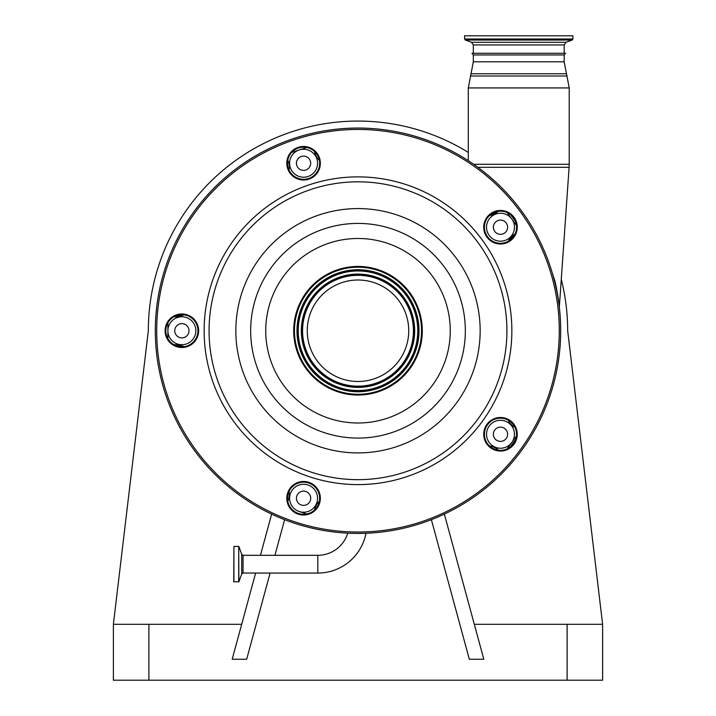 <?xml version="1.0" encoding="UTF-8"?>
<svg xmlns="http://www.w3.org/2000/svg" width="716" height="716" viewBox="0 0 716 716"><rect width="100%" height="100%" fill="white"/><g stroke="black" fill="none" stroke-linecap="round" stroke-linejoin="round"><path stroke-width="1.07" d="M233.917 581.929L233.917 546.424L233.729 581.75L238.875 581.813L238.705 546.424L238.705 581.929M365.992 533.268A49.064 49.064 0 0 1 317.815 573.06L243.046 573.06L241.731 573.972L238.875 581.813M317.815 573.06L317.815 555.303L243.046 555.303L243.046 573.06M317.815 555.303A31.307 31.307 0 0 0 347.752 533.169M178.365 315.058A180.325 180.325 0 0 0 178.302 315.774A1.396 1.396 0 0 0 178.365 315.461A170.533 170.533 0 0 1 178.4 315.049A170.533 170.533 0 0 0 178.365 315.461L178.4 315.049A170.533 170.533 0 0 0 178.365 315.461A4.198 1.172 5.1 0 1 178.973 314.933M182.043 314.628L177.058 316.732L178.365 315.461M183.94 314.798A16.772 16.772 0 0 1 177.058 316.732A1.396 1.396 0 0 0 178.302 315.774A1.396 1.396 0 0 1 177.058 316.732A16.772 16.772 0 0 0 183.94 314.798A16.772 16.772 0 0 1 176.064 316.767L173.934 316.767M181.184 346.804L178.293 346.025A191.503 191.503 0 0 0 178.32 346.419A191.503 191.503 0 0 1 178.293 346.025A1.396 1.396 0 0 0 176.977 344.745L183.233 346.329L183.019 346.777M554.73 281.988A4.198 2.014 165.5 0 1 555.07 281.504C557.487 293.05 558.901 301.642 559.321 307.28C558.928 301.803 557.513 293.22 555.07 281.504L552.305 273.047M558.954 303.987L558.068 297.319M556.663 289.085L556.01 285.809M513.05 237.247L511.573 238.858M289.004 170.292L289.067 170.05A16.772 16.772 0 0 1 289.049 170.131A16.772 16.772 0 0 0 288.485 162.031L287.823 160.008M319.372 160.277A16.772 16.772 0 0 1 315.076 153.394L314.413 151.362M167.893 322.809L167.893 338.677M306.806 147.487L291.707 152.392M496.94 211.542A1.396 0.591 -126 0 1 496.967 212.5A16.772 16.772 0 0 1 489.449 215.534L498.694 211.247M516.46 225.424L507.134 212.58M514.088 235.788L513.399 235.117L508.19 241.328A16.772 16.772 0 0 1 513.399 235.117L515.126 233.864M515.126 427.622L513.399 426.369A16.772 16.772 0 0 1 508.19 420.158M507.134 448.905L516.46 436.062M489.449 445.952A16.772 16.772 0 0 1 496.967 448.986L498.694 450.239M314.413 510.114L315.076 508.092A16.772 16.772 0 0 1 319.372 501.209M299.252 511.546L306.806 513.998L299.252 511.546M289.049 491.355A16.772 16.772 0 0 1 288.485 499.455L287.823 501.477M173.934 344.718L176.064 344.718A16.772 16.772 0 0 1 183.94 346.687M317.555 163.239A13.98 13.98 0 0 0 303.575 149.259A13.98 13.98 0 0 0 289.595 163.239A13.98 13.98 0 0 0 303.575 177.21A13.98 13.98 0 0 0 317.555 163.239M514.464 227.214A13.98 13.98 0 0 0 500.493 213.243A13.98 13.98 0 0 0 486.513 227.214A13.98 13.98 0 0 0 500.493 241.194A13.98 13.98 0 0 0 514.464 227.214M514.464 434.263A13.98 13.98 0 0 0 500.493 420.292A13.98 13.98 0 0 0 486.513 434.263A13.98 13.98 0 0 0 500.493 448.243A13.98 13.98 0 0 0 514.464 434.263M317.555 498.247A13.98 13.98 0 0 0 303.575 484.267A13.98 13.98 0 0 0 289.595 498.247A13.98 13.98 0 0 0 303.575 512.226A13.98 13.98 0 0 0 317.555 498.247M195.853 330.738A13.98 13.98 0 0 0 181.873 316.767A13.98 13.98 0 0 0 167.893 330.738A13.98 13.98 0 0 0 181.873 344.718A13.98 13.98 0 0 0 195.853 330.738M491.776 213.708L496.116 211.748M510.902 214.97L515.52 221.513M288.45 499.553L287.528 499.249M189.006 330.738A7.133 7.133 0 0 0 181.873 323.614A7.133 7.133 0 0 0 174.749 330.738A7.133 7.133 0 0 0 181.873 337.871A7.133 7.133 0 0 0 189.006 330.738M310.699 498.247A7.133 7.133 0 0 0 303.575 491.122A7.133 7.133 0 0 0 296.442 498.247A7.133 7.133 0 0 0 303.575 505.38A7.133 7.133 0 0 0 310.699 498.247M507.617 434.263A7.133 7.133 0 0 0 500.493 427.139A7.133 7.133 0 0 0 493.36 434.263A7.133 7.133 0 0 0 500.493 441.396A7.133 7.133 0 0 0 507.617 434.263M507.617 227.214A7.133 7.133 0 0 0 500.493 220.089A7.133 7.133 0 0 0 493.36 227.214A7.133 7.133 0 0 0 500.493 234.347A7.133 7.133 0 0 0 507.617 227.214M310.699 163.239A7.133 7.133 0 0 0 303.575 156.106A7.133 7.133 0 0 0 296.442 163.239A7.133 7.133 0 0 0 303.575 170.363A7.133 7.133 0 0 0 310.699 163.239M550.765 268.106A202.682 202.682 0 0 0 295.368 137.973A202.682 202.682 0 0 0 165.235 393.379A202.682 202.682 0 0 0 420.632 523.503A202.682 202.682 0 0 0 550.765 268.106A202.682 202.682 0 0 0 295.368 137.973A202.682 202.682 0 0 0 165.235 393.379A202.682 202.682 0 0 0 420.632 523.503A202.682 202.682 0 0 0 550.765 268.106M288.288 168.206A16.074 16.074 0 0 0 308.542 178.526A16.074 16.074 0 0 0 318.862 158.272A16.074 16.074 0 0 0 298.608 147.944A16.074 16.074 0 0 0 288.288 168.206M287.617 168.421A16.772 16.772 0 0 0 308.757 179.188A16.772 16.772 0 0 0 319.524 158.048A16.772 16.772 0 0 0 298.393 147.281A16.772 16.772 0 0 0 287.617 168.421M166.586 335.706A16.074 16.074 0 0 0 186.84 346.034A16.074 16.074 0 0 0 197.16 325.771A16.074 16.074 0 0 0 176.906 315.452A16.074 16.074 0 0 0 166.586 335.706M165.924 335.929A16.772 16.772 0 0 0 187.055 346.696A16.772 16.772 0 0 0 197.822 325.556A16.772 16.772 0 0 0 176.691 314.789A16.772 16.772 0 0 0 165.924 335.929M288.288 503.214A16.074 16.074 0 0 0 308.542 513.533A16.074 16.074 0 0 0 318.862 493.279A16.074 16.074 0 0 0 298.608 482.96A16.074 16.074 0 0 0 288.288 503.214M287.617 503.429A16.772 16.772 0 0 0 308.757 514.204A16.772 16.772 0 0 0 319.524 493.064A16.772 16.772 0 0 0 298.393 482.298A16.772 16.772 0 0 0 287.617 503.429M485.197 439.23A16.074 16.074 0 0 0 505.46 449.559A16.074 16.074 0 0 0 515.78 429.296A16.074 16.074 0 0 0 495.526 418.976A16.074 16.074 0 0 0 485.197 439.23M484.535 439.454A16.772 16.772 0 0 0 505.675 450.221A16.772 16.772 0 0 0 516.442 429.081A16.772 16.772 0 0 0 495.302 418.314A16.772 16.772 0 0 0 484.535 439.454M485.197 232.181A16.074 16.074 0 0 0 505.46 242.509A16.074 16.074 0 0 0 515.78 222.246A16.074 16.074 0 0 0 495.526 211.927A16.074 16.074 0 0 0 485.197 232.181M484.535 232.405A16.772 16.772 0 0 0 505.675 243.171A16.772 16.772 0 0 0 516.442 222.032A16.772 16.772 0 0 0 495.302 211.265A16.772 16.772 0 0 0 484.535 232.405M473.321 54.953L471.951 53.27L565.55 53.27L564.181 54.953L473.321 54.953L473.321 61.791L468.291 87.934L468.291 160.688M284.619 519.673L274.935 555.303M270.102 573.06L246.68 659.23L232.199 659.23L255.621 573.06M468.291 152.419A209.672 209.672 0 0 0 148.328 330.738L113.379 624.289L241.695 624.289M113.379 624.289L113.379 680.2L602.621 680.2L602.621 624.289L567.672 330.738A209.672 209.672 0 0 0 561.272 279.33M474.305 624.289L602.621 624.289M431.381 519.673L469.32 659.23L483.801 659.23L444.359 514.115M271.641 514.115L260.445 555.303M464.586 39.004L572.916 39.004L572.916 35.8L464.586 35.8L464.586 39.004L465.319 40.051L572.182 40.051L566.016 42.298L564.181 44.92L473.321 44.92L473.321 53.27M419.155 310.869A64.297 64.297 0 0 0 338.131 269.592A64.297 64.297 0 0 0 296.845 350.616A64.297 64.297 0 0 0 377.869 391.894A64.297 64.297 0 0 0 419.155 310.869M418.421 311.111A63.527 63.527 0 0 0 338.364 270.317A63.527 63.527 0 0 0 297.579 350.375A63.527 63.527 0 0 0 377.636 391.169A63.527 63.527 0 0 0 418.421 311.111M406.258 315.067A50.738 50.738 0 0 0 342.32 282.489A50.738 50.738 0 0 0 309.742 346.419A50.738 50.738 0 0 0 373.68 378.997A50.738 50.738 0 0 0 406.258 315.067M238.875 546.55L241.731 554.381L241.731 573.972M176.977 344.745A1.396 1.396 0 0 1 178.293 346.025M559.321 307.262L569.104 167.311L477.885 167.311M564.181 54.953L564.181 61.791L569.211 87.934L569.211 164.286L473.652 164.286M569.211 87.934L468.291 87.934M567.108 75.986L470.394 75.986M566.284 73.739L471.218 73.739M287.51 497.763A15.376 15.376 0 0 0 287.904 494.667M511.063 422.154A15.376 15.376 0 0 0 513.202 424.427M515.681 439.508L510.177 447.097M495.06 449.397A15.376 15.376 0 0 0 492.241 448.064M318.36 504.556A15.376 15.376 0 0 0 316.857 507.304M288.485 499.455L287.528 499.142M315.076 508.092L316.033 508.405M513.399 426.369L513.998 425.555M496.967 448.986L496.376 449.809M549.432 268.545A201.286 201.286 0 0 0 295.798 139.307A201.286 201.286 0 0 0 166.568 392.941A201.286 201.286 0 0 0 420.202 522.179A201.286 201.286 0 0 0 549.432 268.545M564.181 61.791L473.321 61.791M148.883 624.289L148.883 680.2M567.117 624.289L567.117 680.2M504.332 283.196A153.859 153.859 0 0 0 310.458 184.415A153.859 153.859 0 0 0 211.668 378.29A153.859 153.859 0 0 0 405.542 477.071A153.859 153.859 0 0 0 504.332 283.196M499.634 284.726A148.919 148.919 0 0 0 311.979 189.114A148.919 148.919 0 0 0 216.366 376.759A148.919 148.919 0 0 0 404.021 472.372A148.919 148.919 0 0 0 499.634 284.726M473.321 44.92L471.486 42.298L566.016 42.298M241.82 368.489A122.159 122.159 0 0 0 395.751 446.927A122.159 122.159 0 0 0 474.18 292.996A122.159 122.159 0 0 0 320.249 214.558A122.159 122.159 0 0 0 241.82 368.489M255.916 363.907A107.337 107.337 0 0 0 391.169 432.822A107.337 107.337 0 0 0 460.084 297.57A107.337 107.337 0 0 0 324.831 228.664A107.337 107.337 0 0 0 255.916 363.907M445.746 302.233A92.257 92.257 0 0 0 329.494 243.001A92.257 92.257 0 0 0 270.254 359.253A92.257 92.257 0 0 0 386.506 418.484A92.257 92.257 0 0 0 445.746 302.233M416.032 311.89A61.012 61.012 0 0 0 339.142 272.715A61.012 61.012 0 0 0 299.968 349.596A61.012 61.012 0 0 0 376.858 388.77A61.012 61.012 0 0 0 416.032 311.89M415.047 312.203A59.983 59.983 0 0 0 339.465 273.7A59.983 59.983 0 0 0 300.953 349.274A59.983 59.983 0 0 0 376.535 387.786A59.983 59.983 0 0 0 415.047 312.203M414.841 312.274A59.768 59.768 0 0 0 339.527 273.897A59.768 59.768 0 0 0 301.159 349.211A59.768 59.768 0 0 0 376.473 387.589A59.768 59.768 0 0 0 414.841 312.274M304.103 348.253A56.671 56.671 0 0 0 375.515 384.635A56.671 56.671 0 0 0 411.897 313.232A56.671 56.671 0 0 0 340.485 276.85A56.671 56.671 0 0 0 304.103 348.253M304.309 348.191A56.457 56.457 0 0 0 375.444 384.438A56.457 56.457 0 0 0 411.691 313.295A56.457 56.457 0 0 0 340.556 277.047A56.457 56.457 0 0 0 304.309 348.191M410.715 313.617A55.427 55.427 0 0 0 340.87 278.032A55.427 55.427 0 0 0 305.285 347.869A55.427 55.427 0 0 0 375.13 383.454A55.427 55.427 0 0 0 410.715 313.617M233.917 546.424L238.705 546.424M241.731 554.381L243.046 555.303M569.211 164.286L569.104 167.311M564.181 53.27L564.181 44.92M572.916 39.004L572.182 40.051M471.486 42.298L465.319 40.051"/></g></svg>
